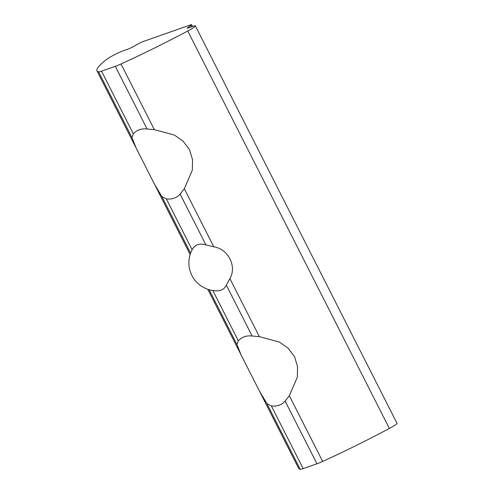 <?xml version="1.0" encoding="UTF-8"?>
<svg xmlns="http://www.w3.org/2000/svg" width="494" height="494" viewBox="0 0 494 494"><rect width="100%" height="100%" fill="white"/><g stroke="black" fill="none" stroke-linecap="round" stroke-linejoin="round"><path stroke-width="0.74" d="M205.918 244.913L213.779 246.815C228.234 248.939 237.108 266.427 229.889 278.579L226.351 285.192A25.657 15.444 58.7 0 1 220.793 290.237A25.657 15.444 58.7 0 1 217.484 290.818A27.997 27.997 0 0 1 192.32 249.396A25.657 15.444 58.7 0 1 205.918 244.913L180.131 194.093L184.311 188.739L192.302 170.269L192.543 159.766L189.56 149.719L183.181 141.309L174.45 135.066L154.332 129.644L147.113 129.008L115.312 66.326L101.529 71.161A14.931 1.507 153.1 0 1 98.59 71.84A130.657 13.159 153.1 0 1 96.978 70.846A130.657 13.159 153.1 0 1 106.358 59.57A11.201 1.13 153.1 0 1 123.185 50.826L127.699 49.239A5.601 0.562 153.1 0 0 133.646 46.424L137.635 44.194A5.601 0.562 153.1 0 1 143.581 41.379L190.474 24.91A5.601 0.562 153.1 0 1 191.647 24.7A5.601 0.562 153.1 0 1 190.758 25.54L188.239 27.256A5.601 0.562 153.1 0 0 187.35 28.096A5.601 0.562 153.1 0 0 188.523 27.886L193.037 26.299A11.201 1.13 153.1 0 1 195.377 25.873A11.201 1.13 153.1 0 1 187.745 30.992A130.657 13.159 153.1 0 1 121.011 63.967A14.931 1.507 153.1 0 1 115.312 66.326M147.113 129.008A38.581 23.218 58.7 0 0 136.702 130.99A38.581 23.218 58.7 0 0 133.331 133.843L131.91 137.517L136.165 148.083L154.418 184.064L161.89 196.612L166.348 198.928A38.581 23.218 58.7 0 0 176.759 196.945A38.581 23.218 58.7 0 0 180.131 194.093M195.377 25.873L397.022 423.333A11.201 1.13 153.1 0 1 389.383 428.452A130.657 13.159 153.1 0 1 322.656 461.427A14.931 1.507 153.1 0 1 316.95 463.78L303.174 468.621A14.931 1.507 153.1 0 1 300.228 469.3A130.657 13.159 153.1 0 1 298.623 468.306L241.183 355.093L236.929 344.528L238.349 340.854A38.581 23.218 58.7 0 1 241.72 338.001A38.581 23.218 58.7 0 1 252.131 336.019L226.351 285.192M259.443 391.075L266.914 403.623L271.373 405.938A38.581 23.218 58.7 0 0 281.778 403.95A38.581 23.218 58.7 0 0 285.149 401.097L289.336 395.75L297.326 377.28L297.561 366.776L294.585 356.73L288.206 348.319L279.474 342.076L259.356 336.655L252.131 336.019M166.348 198.928L192.129 249.748A25.657 15.444 58.7 0 1 192.32 249.396M213.779 246.815L184.311 188.739M190.598 253.2L161.89 196.612M238.349 340.854L212.821 290.528M236.929 344.528L209.129 289.731M131.91 137.517L98.59 71.84M300.228 469.3L266.914 403.623M191.431 26.861L190.758 25.54M259.356 336.655L229.889 278.579M322.656 461.427L289.336 395.75M389.383 428.452L187.745 30.992M154.332 129.644L121.011 63.967M316.95 463.78L285.149 401.097M303.174 468.621L271.373 405.938M133.331 133.843L101.529 71.161M188.554 27.874L188.239 27.256M241.183 355.093L207.813 289.317M190.153 254.503L154.418 184.064M136.165 148.083L96.978 70.846M192.549 26.472L191.647 24.7"/></g></svg>
